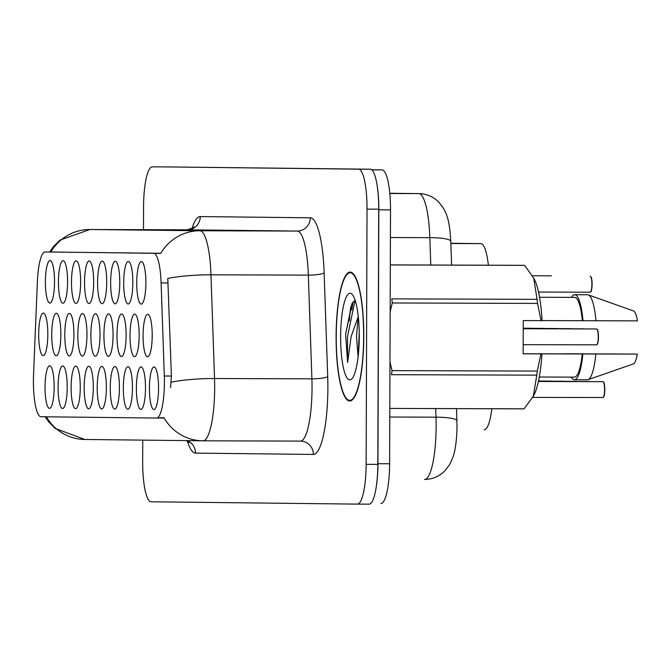 <?xml version="1.0" encoding="UTF-8"?>
<svg xmlns="http://www.w3.org/2000/svg" width="671" height="671" viewBox="0 0 671 671"><rect width="100%" height="100%" fill="white"/><g stroke="black" fill="none" stroke-linecap="round" stroke-linejoin="round"><path stroke-width="1.01" d="M136.733 282.785A21.262 4.563 90.2 0 1 142.369 262.093A21.262 4.563 90.2 0 1 145.867 282.885A21.262 4.563 90.2 0 1 142.244 303.586A21.262 4.563 90.2 0 1 136.733 282.785M97.589 282.348A21.262 4.563 90.2 0 1 103.225 261.656A21.262 4.563 90.2 0 1 106.723 282.449A21.262 4.563 90.2 0 1 103.099 303.141A21.262 4.563 90.2 0 1 97.589 282.348M84.546 282.197A21.262 4.563 90.2 0 1 90.174 261.505A21.262 4.563 90.2 0 1 93.672 282.298A21.262 4.563 90.2 0 1 90.048 302.998A21.262 4.563 90.2 0 1 84.546 282.197M71.495 282.055A21.262 4.563 90.2 0 1 77.131 261.363A21.262 4.563 90.2 0 1 80.629 282.155A21.262 4.563 90.2 0 1 76.997 302.847A21.262 4.563 90.2 0 1 71.495 282.055M110.64 282.491A21.262 4.563 90.2 0 1 116.276 261.799A21.262 4.563 90.2 0 1 119.774 282.592A21.262 4.563 90.2 0 1 116.142 303.292A21.262 4.563 90.2 0 1 110.64 282.491M123.69 282.634A21.262 4.563 90.2 0 1 129.327 261.95A21.262 4.563 90.2 0 1 132.824 282.743A21.262 4.563 90.2 0 1 129.193 303.435A21.262 4.563 90.2 0 1 123.69 282.634M58.444 281.904A21.262 4.563 90.2 0 1 64.081 261.212A21.262 4.563 90.2 0 1 67.578 282.005A21.262 4.563 90.2 0 1 63.955 302.705A21.262 4.563 90.2 0 1 58.444 281.904M45.393 281.761A21.262 4.563 90.2 0 1 51.03 261.069A21.262 4.563 90.2 0 1 54.527 281.862A21.262 4.563 90.2 0 1 50.904 302.554A21.262 4.563 90.2 0 1 45.393 281.761M143.074 335.492A21.262 4.563 90.2 0 1 148.71 314.8A21.262 4.563 90.2 0 1 152.208 335.592A21.262 4.563 90.2 0 1 148.585 356.293A21.262 4.563 90.2 0 1 143.074 335.492M130.031 335.341A21.262 4.563 90.2 0 1 135.668 314.657A21.262 4.563 90.2 0 1 139.165 335.45A21.262 4.563 90.2 0 1 135.534 356.142A21.262 4.563 90.2 0 1 130.031 335.341M90.879 334.904A21.262 4.563 90.2 0 1 96.515 314.213A21.262 4.563 90.2 0 1 100.013 335.005A21.262 4.563 90.2 0 1 96.389 355.705A21.262 4.563 90.2 0 1 90.879 334.904M116.98 335.198A21.262 4.563 90.2 0 1 122.617 314.506A21.262 4.563 90.2 0 1 126.114 335.299A21.262 4.563 90.2 0 1 122.483 355.999A21.262 4.563 90.2 0 1 116.98 335.198M103.93 335.047A21.262 4.563 90.2 0 1 109.566 314.363A21.262 4.563 90.2 0 1 113.064 335.156A21.262 4.563 90.2 0 1 109.44 355.848A21.262 4.563 90.2 0 1 103.93 335.047M51.734 334.468A21.262 4.563 90.2 0 1 57.371 313.776A21.262 4.563 90.2 0 1 60.868 334.569A21.262 4.563 90.2 0 1 57.245 355.261A21.262 4.563 90.2 0 1 51.734 334.468M64.785 334.611A21.262 4.563 90.2 0 1 70.421 313.919A21.262 4.563 90.2 0 1 73.919 334.712A21.262 4.563 90.2 0 1 70.287 355.412A21.262 4.563 90.2 0 1 64.785 334.611M77.836 334.754A21.262 4.563 90.2 0 1 83.472 314.07A21.262 4.563 90.2 0 1 86.97 334.863A21.262 4.563 90.2 0 1 83.338 355.555A21.262 4.563 90.2 0 1 77.836 334.754M38.692 334.317A21.262 4.563 90.2 0 1 44.32 313.625A21.262 4.563 90.2 0 1 47.817 334.418A21.262 4.563 90.2 0 1 44.194 355.118A21.262 4.563 90.2 0 1 38.692 334.317M58.075 387.167A21.262 4.563 90.2 0 1 63.711 366.483A21.262 4.563 90.2 0 1 67.209 387.276A21.262 4.563 90.2 0 1 63.586 407.968A21.262 4.563 90.2 0 1 58.075 387.167M71.126 387.318A21.262 4.563 90.2 0 1 76.762 366.626A21.262 4.563 90.2 0 1 80.26 387.419A21.262 4.563 90.2 0 1 76.628 408.119A21.262 4.563 90.2 0 1 71.126 387.318M84.177 387.461A21.262 4.563 90.2 0 1 89.813 366.777A21.262 4.563 90.2 0 1 93.311 387.57A21.262 4.563 90.2 0 1 89.679 408.262A21.262 4.563 90.2 0 1 84.177 387.461M97.22 387.612A21.262 4.563 90.2 0 1 102.856 366.92A21.262 4.563 90.2 0 1 106.353 387.712A21.262 4.563 90.2 0 1 102.73 408.413A21.262 4.563 90.2 0 1 97.22 387.612M110.27 387.754A21.262 4.563 90.2 0 1 115.907 367.071A21.262 4.563 90.2 0 1 119.404 387.863A21.262 4.563 90.2 0 1 115.781 408.555A21.262 4.563 90.2 0 1 110.27 387.754M123.321 387.905A21.262 4.563 90.2 0 1 128.958 367.213A21.262 4.563 90.2 0 1 132.455 388.006A21.262 4.563 90.2 0 1 128.824 408.706A21.262 4.563 90.2 0 1 123.321 387.905M136.372 388.048A21.262 4.563 90.2 0 1 142 367.364A21.262 4.563 90.2 0 1 145.498 388.157A21.262 4.563 90.2 0 1 141.875 408.849A21.262 4.563 90.2 0 1 136.372 388.048M149.415 388.199A21.262 4.563 90.2 0 1 155.051 367.507A21.262 4.563 90.2 0 1 158.549 388.299A21.262 4.563 90.2 0 1 154.926 409A21.262 4.563 90.2 0 1 149.415 388.199M45.032 387.024A21.262 4.563 90.2 0 1 50.66 366.332A21.262 4.563 90.2 0 1 54.158 387.125A21.262 4.563 90.2 0 1 50.535 407.825A21.262 4.563 90.2 0 1 45.032 387.024M164.32 376.02A35.89 7.708 90.2 0 1 164.412 382.252A35.89 7.708 90.2 0 1 156.595 418.05A35.89 7.708 90.2 0 1 156.578 418.05L40.99 416.75A35.89 7.708 90.2 0 1 33.55 374.552L37.4 281.552A35.89 7.708 90.2 0 1 45.074 251.977A35.89 7.708 90.2 0 1 45.091 251.977L153.634 253.202A35.89 7.708 90.2 0 1 161.115 282.944L164.32 376.02L171.39 376.045L170.551 387.586M491.826 408.765A39.874 8.564 90.2 0 1 484.227 429.734A39.874 8.564 90.2 0 1 484.21 429.734L484.227 429.734M450.837 243.271L480.83 243.607A39.874 8.564 90.2 0 1 488.354 265.213M363.791 336.708A64.466 13.839 -89.8 0 0 350.145 272.09A64.466 13.839 -89.8 0 0 336.104 336.397A64.466 13.839 -89.8 0 0 349.742 401.015A64.466 13.839 -89.8 0 0 363.791 336.708M50.82 251.994A46.517 45.435 -89.4 0 1 89.864 229.516L199.883 230.757A53.168 11.415 90.2 0 1 210.971 274.816L214.535 378.528A53.168 11.415 90.2 0 1 214.678 387.763A53.168 11.415 90.2 0 1 203.095 440.805A53.168 11.415 90.2 0 1 203.078 440.805A46.517 45.435 -89.4 0 1 202.717 440.797A46.517 45.435 -89.4 0 1 163.959 417.689L156.595 418.05L163.078 418.075M350.807 306.681A53.831 11.558 -89.8 0 0 349.323 320.906M142.747 440.126L142.671 461.824A39.874 8.564 -89.8 0 0 151.092 501.791L357.433 504.114A39.874 8.564 -89.8 0 0 366.14 464.332L367.029 209.142A39.874 8.564 -89.8 0 0 358.608 169.176L163.942 166.886A39.874 8.564 -89.8 0 0 163.925 166.886A39.874 8.564 -89.8 0 0 163.917 166.886L370.291 169.209A39.874 8.564 -89.8 0 1 378.712 209.176L377.823 464.374A39.874 8.564 -89.8 0 1 369.134 504.147A39.874 8.564 -89.8 0 0 369.134 504.147L357.467 504.114M51.55 252.002L160.746 253.395A46.517 45.435 90.6 0 1 199.883 230.757L297.245 231.059L187.226 229.826A53.168 11.415 -89.8 0 0 187.201 229.817A53.168 11.415 -89.8 0 0 187.184 229.826M46.349 416.817A46.517 45.435 90.6 0 0 84.848 439.471L203.095 440.805L300.44 441.107A53.168 11.415 -89.8 0 0 312.04 388.064A53.168 11.415 -89.8 0 0 311.898 378.838L308.333 275.118L210.971 274.816A46.517 7.809 178 0 0 167.784 278.448L171.39 376.045M357.433 504.114A39.874 8.564 -89.8 0 0 357.45 504.114L369.134 504.147M152.258 166.853A39.874 8.564 -89.8 0 0 152.242 166.853A39.874 8.564 -89.8 0 0 143.56 206.626L143.477 229.683M353.089 301.866A53.168 11.415 -89.8 0 0 351.839 309.834A53.168 11.415 -89.8 0 1 353.089 301.866M380.935 503.518L380.918 503.518A39.874 8.564 -89.8 0 0 380.935 503.518A39.874 8.564 -89.8 0 0 389.625 463.745L390.505 209.88A39.874 8.564 -89.8 0 0 382.084 169.914L371.726 169.797M375.919 488.924A39.874 8.564 -89.8 0 0 377.941 463.711L378.821 209.847A39.874 8.564 -89.8 0 0 376.976 184.584M336.246 336.397A63.795 13.697 -89.8 0 0 349.75 400.352A63.795 13.697 -89.8 0 0 363.648 336.708A63.795 13.697 -89.8 0 0 350.145 272.753A63.795 13.697 -89.8 0 0 336.246 336.397M358.213 316.586L356.477 336.515L358.104 356.863M358.297 355.127L359.211 331.977M355.102 300.155L351.923 303.711L345.607 334.217L347.612 362.457L351.134 336.498L358.012 317.366M359.253 336.657A43.338 9.31 -89.8 0 0 352.124 294.284A43.338 9.31 -89.8 0 0 340.642 336.448A43.338 9.31 -89.8 0 0 351.856 378.838A43.338 9.31 -89.8 0 0 359.253 336.657M524.093 408.832L389.817 408.413L523.615 408.865A71.772 15.416 -89.8 0 0 524.093 408.832L533.336 396.158L536.792 375.148L391.512 374.695A71.772 15.416 -89.8 0 0 392.032 370.627L537.312 371.08L540.943 353.869L541.958 353.869A62.47 13.412 -89.8 0 1 534.015 394.884L533.344 396.167M389.977 361.837L392.032 370.627M536.792 375.148A71.772 15.416 -89.8 0 0 537.312 371.08M523.145 353.751L584.852 353.911M581.682 353.927L570.929 353.81A30.044 6.45 -89.8 0 0 570.937 353.894M571.214 377.119A42.533 9.134 -89.8 0 0 574.384 379.786L587.368 379.82A42.533 9.134 -89.8 0 0 588.056 379.702L633.281 363.942A26.58 5.712 -89.8 0 0 637.333 354.095L566.056 353.768A42.533 9.134 -89.8 0 0 566.056 353.776L570.929 353.81M588.056 379.702A42.533 9.134 -89.8 0 0 595.848 354.003L541.958 353.869M637.333 354.095L595.848 354.003M574.384 379.786A42.533 9.134 -89.8 0 0 582.873 353.961M539.291 377.018L574.393 377.127A39.874 8.564 -89.8 0 0 582.243 353.952M540.943 353.869L523.145 353.818L523.263 320.587L541.061 320.646L537.546 303.418A71.772 15.416 -89.8 0 0 537.06 299.333L533.697 278.054L524.596 265.364A71.772 15.416 -89.8 0 0 524.059 265.322L390.312 264.902M541.061 320.646L542.076 320.637A62.47 13.412 -89.8 0 0 534.376 279.362L533.697 278.054M537.546 303.418L392.267 302.965A71.772 15.416 -89.8 0 0 391.78 298.88L537.06 299.333M524.596 265.364L390.312 264.944M392.267 302.965L390.153 311.747M542.076 320.595L637.45 320.872A26.58 5.712 -89.8 0 0 633.449 310.925L588.324 294.879A42.533 9.134 -89.8 0 0 587.637 294.762L574.653 294.72A42.533 9.134 -89.8 0 0 571.466 297.37M595.965 320.772A42.533 9.134 -89.8 0 0 588.324 294.879M582.99 320.73A42.533 9.134 -89.8 0 0 574.653 294.72M582.361 320.721A39.874 8.564 -89.8 0 0 574.644 297.379L539.534 297.27M347.612 362.457L347.511 336.473L354.582 302.596L355.404 301.103M345.607 334.217L352.325 302.99M551.361 275.932A7.977 1.711 -89.8 0 0 551.151 275.831L532.422 275.773L551 275.823M603.12 397.526L532.665 397.4M596.779 344.819L523.179 344.684M590.715 276.611A7.708 1.652 90.2 0 1 592.107 284.252C591.252 295.274 590.874 290.182 590.69 291.977L590.17 292.212A7.977 1.711 -89.8 0 0 591.906 284.252A7.977 1.711 -89.8 0 0 590.295 276.267L590.17 276.267M153.634 253.202L160.101 253.219M161.115 282.944L168.195 282.961M450.845 243.514L480.83 243.607M191.981 228.626A66.454 14.267 90.2 0 1 200.252 216.574L310.27 217.807A66.454 14.267 90.2 0 1 324.135 272.879L327.7 376.599A66.454 14.267 90.2 0 1 313.374 454.435L195.496 453.11A13.294 12.984 90.6 0 0 187.075 440.621M195.496 453.11A66.454 14.267 90.2 0 1 187.36 441.006M171.164 382.202A46.517 7.809 178 0 1 214.535 378.528L311.898 378.838A13.294 2.231 -2 0 0 327.7 376.599M49.629 251.994L53.73 246.316L60.071 240.075L89.847 229.516A53.168 11.415 90.2 0 1 89.847 229.516A53.168 11.415 90.2 0 1 89.864 229.516L187.226 229.826A13.294 12.984 90.6 0 0 200.252 216.574M366.14 464.332L377.823 464.374M367.029 209.142L378.712 209.176M358.608 169.176L370.291 169.209M313.374 454.435A13.294 12.984 90.6 0 0 300.541 441.107L300.457 441.107A53.168 11.415 -89.8 0 0 300.457 441.107L203.095 440.805M324.135 272.879A13.294 2.231 -2 0 1 308.333 275.118A53.168 11.415 -89.8 0 0 297.245 231.059A13.294 12.984 90.6 0 0 310.27 217.807M456.515 408.656L457.018 426.437C456.733 444.345 454.292 453.671 452.782 457.588L449.662 464.483L445.016 470.69C439.404 476.393 432.585 479.312 424.558 479.446L424.542 479.446A53.168 11.415 -89.8 0 0 424.558 479.446A53.168 11.415 -89.8 0 0 436.142 426.404A53.168 11.415 -89.8 0 0 435.999 417.169L389.784 417.026M390.505 209.88L378.821 209.847M382.084 169.914L371.835 169.88M389.625 463.745L377.941 463.711M430.774 265.028L429.834 237.66L390.413 237.542M418.956 193.609A26.58 25.959 90.6 0 0 418.746 193.6L389.792 193.282L418.956 193.609C426.924 193.852 433.676 196.838 439.195 202.558L443.766 208.782C447.146 215.316 449.687 221.279 450.761 241.3A26.58 4.462 178 0 0 429.834 237.66A53.168 11.415 -89.8 0 0 418.746 193.6L389.809 193.516M456.934 420.809A26.58 4.462 178 0 0 435.999 417.169L435.705 408.589M602.919 397.618A7.977 1.711 -89.8 0 0 604.588 389.666A7.977 1.711 -89.8 0 0 602.902 381.673L603.422 381.908C603.598 383.72 604.001 378.595 604.797 389.666A7.708 1.652 90.2 0 1 603.355 397.274M603.397 382.025A7.708 1.652 90.2 0 1 604.789 389.666C604.026 399.614 603.942 395.076 603.774 396.787L602.969 397.609M596.586 344.911A7.977 1.711 -89.8 0 0 598.247 336.959A7.977 1.711 -89.8 0 0 596.561 328.966L597.081 329.201C597.257 331.013 597.66 325.888 598.457 336.959A7.708 1.652 90.2 0 1 597.014 344.567M597.056 329.318A7.708 1.652 90.2 0 1 598.448 336.959C597.685 346.907 597.601 342.369 597.433 344.08L596.628 344.902M590.346 276.276L591.143 277.115C591.302 278.826 591.419 274.296 592.116 284.252A7.708 1.652 90.2 0 1 590.673 291.86M186.58 440.621L189.281 442.558M45.183 416.8L48.731 421.858L55.123 428.408L84.848 439.471M152.242 166.853L163.925 166.886M89.847 229.516L187.201 229.817C193.206 227.939 195.446 227.033 193.919 227.092M450.761 241.3L451.583 265.095M351.73 400.352L349.75 400.352M352.124 272.762L350.145 272.753M550.706 381.086L538.494 381.044M531.315 328.236L523.237 328.211M544.366 328.379L523.237 328.312M563.757 381.237L538.469 381.153M576.8 381.38L538.444 381.262M589.851 381.531L538.419 381.363M602.902 381.673L538.402 381.472M557.416 328.53L523.237 328.421M570.459 328.673L523.237 328.53M583.51 328.824L523.237 328.631M596.561 328.966L523.237 328.74M590.17 292.212L538.511 292.044"/></g></svg>
